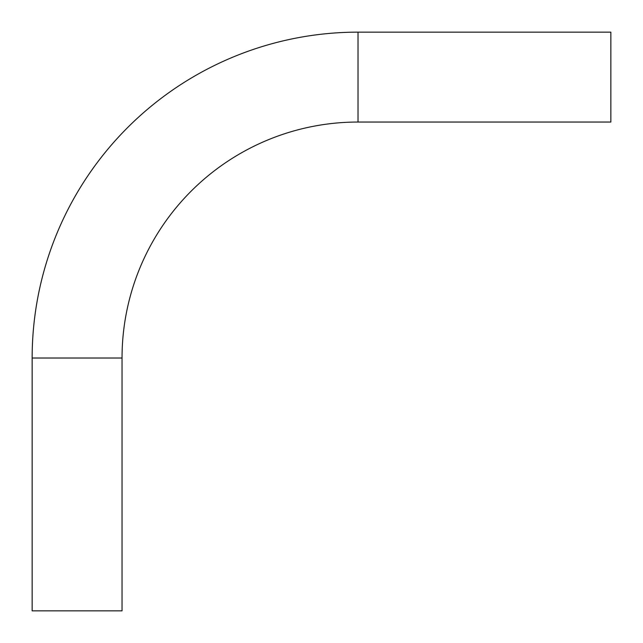 <?xml version="1.0" encoding="UTF-8"?>
<svg xmlns="http://www.w3.org/2000/svg" width="643" height="643" viewBox="0 0 643 643"><rect width="100%" height="100%" fill="white"/><g stroke="black" fill="none" stroke-linecap="round" stroke-linejoin="round"><path stroke-width="0.96" d="M122.041 358.022A235.973 235.973 0 0 1 358.022 122.041L358.022 32.15A325.872 325.872 0 0 0 32.15 358.022L122.041 358.022L122.041 610.85L32.15 610.85L32.15 358.022M358.022 32.15L610.85 32.15L610.85 122.041L358.022 122.041"/></g></svg>

